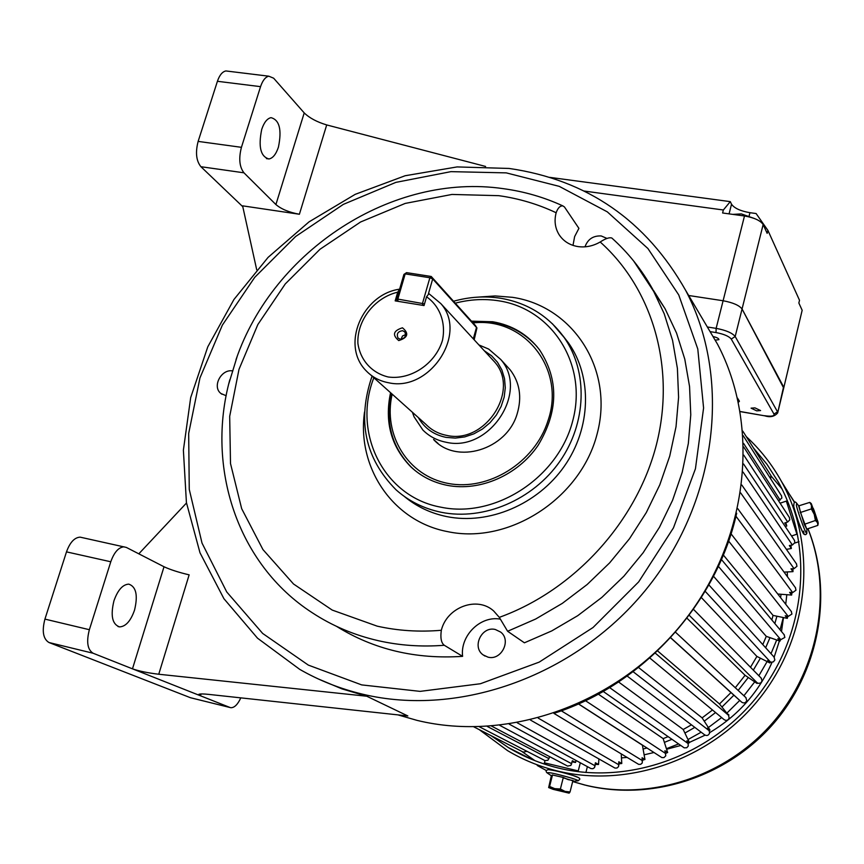 <?xml version="1.0" encoding="UTF-8"?>
<svg xmlns="http://www.w3.org/2000/svg" width="864" height="864" viewBox="0 0 864 864"><rect width="100%" height="100%" fill="white"/><g stroke="black" fill="none" stroke-linecap="round" stroke-linejoin="round"><path stroke-width="1.3" d="M391.284 393.347C385.106 422.55 391.835 447.206 411.458 467.327L415.022 470.491M392.159 394.135C382.741 434.786 407.786 476.01 448.178 483.43C488.408 491.368 534.805 462.521 547.884 421.038C566.125 369.252 524.578 316.926 473.126 322.92M438.091 443.47L433.577 439.484C456.332 465.026 506.855 449.842 517.169 413.813C522.083 397.267 519.793 382.655 510.289 369.976L506.531 365.839M537.106 346.734C520.15 328.028 498.506 319.734 472.165 321.851M799.016 506.023L800.518 512.568L806.846 529.286L804.298 524.351L798.638 505.894L809.784 502.394L811.458 505.354L811.274 503.604L817.938 521.791L818.219 523.39L817.517 522.644L814.266 514.404L815.389 520.484L817.517 522.644L817.841 525.388L818.186 523.562M815.368 515.581L816.826 518.638L814.201 510.721L813.272 508.378L814.05 511.607L812.192 506.898L815.033 515.689M811.458 505.354L814.266 514.404L811.35 508.928L811.458 505.354M811.08 503.442L809.784 502.394M807.062 528.995L817.841 525.388M800.172 512.568L811.35 508.928M804.298 524.351L815.389 520.484M770.699 478.84L770.861 475.427M778.572 500.807L781.898 498.01L781.466 495.731M785.214 526.489L786.78 526.003L784.75 522.936L787.687 522.029L789.826 519.782L789.361 517.45M786.424 549.374L791.348 548.5L789.34 545.54L792.374 545L794.88 542.657L794.394 540.27M784.058 572.108L792.99 571.644L790.981 568.814L794.048 568.652L796.964 566.255L796.424 563.792M777.784 594.022L791.64 595.069L789.61 592.358L792.677 592.585L795.982 590.188L795.388 587.639M771.833 619.942L773.053 615.416L787.288 618.354L785.225 615.773L788.238 616.399L791.932 614.045L791.273 611.399M762.793 644.587L766.282 636.358L779.987 641.12L777.881 638.658L780.786 639.662L784.858 637.416L784.112 634.651M750.503 667.256L756.896 656.424L769.856 662.947L767.686 660.604L771.174 662.245L773.485 661.813L774.857 659.88L774.004 657.007M735.275 687.744L745.06 675.281L757.037 683.446L754.79 681.221L758.095 683.327L760.579 683.068L762.091 681.048L761.13 678.056M728.557 715.327L719.496 703.955L730.976 692.572L741.712 702.194C743.98 703.534 745.664 702.983 746.766 700.542L745.848 697.55L675.464 632.178L746.064 697.766M649.804 658.012L724.032 719.561C726.289 721.019 728.006 720.5 729.162 718.006L728.525 715.284L726.527 712.94L728.935 714.982M627.167 676.058L704.56 734.778C706.806 736.117 708.48 735.566 709.582 733.126L709.182 730.706L707.508 728.125L710.014 730.08L702.119 717.876L712.487 709.992M603.191 691.427L684.212 747.835L686.772 747.727L688.241 746.086L688.165 743.569L686.848 740.783L689.472 742.662L683.219 729.497L691.448 724.831M578.524 703.89L661.867 757.588L663.962 757.598L665.788 755.795L664.913 750.708L667.656 752.533L663.163 738.623L668.088 736.657M553.91 713.372L638.658 764.37L640.71 764.327L642.298 762.934L642.092 757.739L644.954 759.51L642.395 745.092M530.485 720.068L615.006 768.085L617.015 768.01L618.559 766.627L618.786 761.767L621.778 763.517L621.227 753.926M509.242 724.151L590.933 768.56L592.898 768.722L594.562 767.567L595.404 762.761L598.525 764.5L598.892 758.981M491.648 726.149L567.616 766.098L570.92 765.396L572.346 760.73L575.575 762.469L575.975 760.417M786.78 526.003L785.819 522.612M791.348 548.5L790.884 545.27M792.99 571.644L792.947 568.706M791.64 595.069L791.932 592.531M787.288 618.354L787.795 616.302M779.987 641.12L780.581 639.598M769.856 662.947L770.386 661.964M709.16 730.674L710.014 730.08M688.079 743.396L689.472 742.662M665.734 753.246L667.656 752.533M642.524 760.082L644.954 759.51M618.905 763.808L621.778 763.517M595.296 764.402L598.525 764.5M572.119 761.897L575.575 762.469M473.893 726.894L523.26 752.112L527.018 751.345M479.38 726.797L545.033 760.622L547.916 760.266L549.688 756.67M578.416 703.933L642.276 745.114M598.309 694.138L663.163 738.623M618.581 681.966L683.219 729.497M638.518 667.483L702.119 717.876M657.569 650.884L719.496 703.955M670.518 637.697L730.976 692.572M686.923 618.16L745.06 675.281M701.32 597.51L756.896 656.424M713.491 576.245L766.282 636.358M723.33 555.001L773.053 615.416M664.373 742.381L671.9 739.325M684.914 733.05L694.818 727.38M704.246 721.17L715.565 712.541M722.045 706.936L733.892 695.185M738.148 690.412L748.3 677.484M753.322 670.118L760.396 658.184M765.655 647.752L769.986 637.643M774.857 623.57L776.898 616.216M780.602 597.65L781.056 594.27M666.414 748.699L678.564 743.969M687.992 739.552L701.168 732.208M708.372 727.542L721.634 717.574M727.121 712.865L739.735 700.434M743.893 695.758L754.715 681.869M758.851 675.734L767.113 661.565M771.012 653.681L776.693 639.976M780.073 629.824L783.281 617.533M785.722 604.249L786.812 594.702M787.428 576.731L787.277 571.946M587.38 766.616L585.911 772.492M544.979 760.601L544.417 762.826L578.254 770.915L580.306 762.772M791.543 535.993L796.91 534.2L786.326 501.098L780.127 503.194M794.761 543.056L799.006 541.642M621.454 757.879L627.026 757.415M644.09 754.834L653.918 752.522M643 749.012L646.92 748.008M756.713 410.854L751.075 408.154L754.942 407.873L760.579 410.562L756.713 410.854M712.984 336.517C716.882 337.414 718.859 338.461 718.913 339.66L715.144 340.168M767.902 230.386L767.156 233.345L763.15 224.532L742.057 308.988C739.217 305.327 732.899 302.573 723.103 300.748L688.684 295.499L723.103 300.748C732.899 302.573 739.217 305.327 742.057 308.988L783.691 388.076L802.159 310.273L798.854 303.016L799.513 300.283L767.902 230.386L756.108 213.538L749.941 212.695C740.459 211.054 734.324 208.224 731.527 204.217L730.285 201.636L723.352 209.995L584.01 191.03M732.812 214.38L741.344 213.905L753.937 218.333M549.752 177.358L730.285 201.636M723.352 209.995L722.596 212.987L744.487 215.978C754.218 217.674 760.439 220.536 763.15 224.532M764.672 415.714C771.422 416.686 774.522 416.146 773.993 414.094L777.524 411.804L735.188 336.506C732.305 332.942 725.954 330.232 716.137 328.363L716.018 332.575C723.87 334.066 728.946 336.236 731.257 339.066L735.188 336.506L742.057 308.988L783.572 386.878L777.665 412.96C774.479 416.588 770.224 417.56 764.888 415.854L740.21 411.512M783.778 387.742L802.159 310.273M572.994 245.398L574.636 236.585L578.912 228.355L564.462 206.971L562.907 205.913C560.131 205.632 557.885 207.911 556.146 212.749C554.094 220.698 555.055 227.956 559.008 234.544C563.35 241.196 569.689 245.214 578.048 246.596C585.684 247.612 593.071 246.078 600.188 241.996C605.556 238.507 609.444 237.19 611.842 238.032L612.425 238.55M232.837 370.948C221.324 368.561 211.756 386.716 220.979 393.53L226.174 395.744M134.525 610.157C130.712 620.989 125.734 626.573 119.567 626.897C112.255 624.326 110.376 615.622 113.951 600.793C117.785 590.047 122.72 584.496 128.758 584.129C136.166 586.656 138.1 595.339 134.525 610.157M261.716 129.395C258.174 146.837 260.604 156.686 269.006 158.965C272.938 158.144 276.07 154.202 278.424 147.139C281.977 129.762 279.504 119.934 271.004 117.655C267.16 118.508 264.06 122.418 261.716 129.395M397.915 714.874L417.064 720.382C508.982 742.867 619.034 703.426 683.878 621.378C748.84 539.374 760.612 425.79 717.476 344.099L705.521 323.924M201.031 693.965L200.48 695.79L198.817 694.343C200.124 693.803 203.526 693.824 209.002 694.418L407.84 715.954L366.779 696.233L341.95 688.878L318.373 678.974M390.56 392.71C384.383 421.934 391.111 446.612 410.756 466.744C420.865 476.269 432.983 482.458 447.12 485.32C479.876 491.789 517.784 475.286 538.11 445.327C558.414 411.512 558.932 379.728 539.654 349.985C527.882 334.552 512.244 325.145 492.75 321.754L471.528 321.149M633.647 260.971L665.086 308.74L676.555 333.083L684.785 359.143L689.558 386.543L690.768 414.817L688.338 443.513L682.247 472.154L672.592 500.234L659.48 527.256L643.14 552.755L623.84 576.256L601.906 597.359L577.724 615.686L551.74 630.914L524.405 642.805L507.611 631.271L499.306 617.36L493.636 610.934C477.112 595.858 446.893 607.144 441.331 630.277C440.24 637.967 441.234 642.967 444.29 645.268L462.607 656.348C459.994 635.58 480.589 615.33 500.429 619.164M228.82 383.67L237.125 356.594M606.992 238.432L601.193 235.948C593.147 235.602 587.758 239.231 584.993 246.823M495.374 629.521C481.81 625.795 471.56 646.985 483.149 654.901L487.955 657.137C501.325 660.895 511.726 640.181 500.591 632.038L495.374 629.521M665.086 308.74L653.432 290.358M336.463 626.314C373.626 649.469 415.67 659.48 462.607 656.348M198.137 141.404L241.434 147.323C238.583 158.436 239.425 166.936 243.95 172.811L200.912 166.709C196.214 160.855 195.286 152.42 198.137 141.404L217.415 81.292C219.51 75.168 222.318 71.723 225.86 70.945L268.812 76.194L273.65 78.203L304.214 112.914C309.463 118.001 316.958 122.008 326.7 124.934L485.59 166.45M256.716 269.795L242.6 205.837L299.398 214.25C289.181 212.382 281.351 209.153 275.908 204.563L304.214 112.914M243.95 172.811L275.908 204.563M268.812 76.194C265.388 76.993 262.634 80.482 260.55 86.648L217.415 81.292M241.434 147.323L260.55 86.648M200.912 166.709L242.795 206.701M225.86 70.945L228.539 71.269M186.494 502.999L138.812 553.824M124.114 546.826C118.638 547.214 114.199 552.193 110.776 561.773L66.496 551.869C69.941 542.387 74.488 537.484 80.125 537.149L126.328 547.42L164.02 566.752C170.273 569.668 178.654 572.368 189.14 574.852L158.749 674.244L366.779 696.233M158.749 674.244C147.809 672.926 139.05 671.123 132.473 668.844L164.02 566.752M229.997 707.486L93.107 653.238L48.956 642.514L190.458 697.723L230.872 707.713C234.436 707.767 237.74 704.484 240.808 697.864M110.776 561.773L89.37 629.705C86.238 641.833 87.491 649.685 93.107 653.238M66.496 551.869L44.928 619.11L89.37 629.705M80.125 537.149L81.929 537.548M230.051 707.519L190.458 697.723M48.956 642.514C43.135 638.928 41.796 631.13 44.928 619.11M803.434 533.66L801.382 529.416M753.419 447.898L766.951 464.27L778.486 482.306C813.672 545.033 807.084 631.487 759.51 693.533C712.022 755.622 629.089 785.462 558.036 767.966C540.248 763.603 523.681 756.788 508.313 747.533L491.098 735.685M746.258 436.601C760.331 449.561 772.092 464.551 781.542 481.572C816.955 545.314 810.022 632.934 761.659 695.747C713.372 758.592 629.284 788.713 557.269 770.947C539.492 766.573 522.904 759.791 507.503 750.589L479.261 729.637M573.35 775.613L578.232 777.47M478.894 344.92L488.668 349.067L500.688 359.424C529.459 391.619 489.445 452.704 446.062 442.238C436.914 440.446 429.17 436.363 422.831 429.98L414.029 416.729L412.409 412.268L414.029 416.729M491.303 358.376L494.705 362.07C520.333 390.431 485.05 444.593 446.645 435.38C438.469 433.793 431.557 430.132 425.93 424.386L370.732 374.944M402.462 327.802C393.271 330.718 392.04 334.973 398.758 340.578C407.959 337.651 409.19 333.385 402.462 327.802M402.635 330.707C397.85 331.387 396.317 333.839 398.023 338.051L400.172 339.217C404.924 338.548 406.469 336.107 404.795 331.895L402.635 330.707M405.702 334.541L402.473 336.02L401.036 339.271M397.721 292.172L395.183 300.877L424.04 305.554L426.557 296.795C439.949 306.18 446.072 322.747 442.476 340.319C435.532 363.679 411.005 380.214 388.217 376.985C371.779 373.01 360.277 360.169 357.901 343.386C356.832 320.404 374.598 297.594 397.721 292.172L399.632 289.127M399.503 289.192C362.437 294.3 340.178 345.406 366.487 371.142C372.46 377.255 379.825 381.121 388.595 382.752C429.71 392.299 468.115 333.785 440.867 303.642L428.944 293.674L426.557 296.795M736.69 513.259L735.923 516.434C715.025 605.329 642.33 684.58 555.26 712.919M422.701 305.327L422.582 303.091L429.872 277.754L405.184 273.888L397.85 299.095L424.526 303.88M397.58 301.266L396.587 299.581L403.92 274.406L406.577 272.635L431.233 276.48L475.535 325.685M474.174 339.79L476.928 327.964L432.702 278.91L428.436 293.728M423.565 305.467L424.181 305.057M397.98 301.331L397.85 299.095L396.587 299.581M429.872 277.754L432.702 278.91L431.233 276.48L429.872 277.754M403.92 274.406L406.577 272.635M551.383 775.807L552.312 774.943L563.328 777.47L568.091 779.609L573.156 780.538L572.8 781.002M556.967 789.847L565.801 792.331L557.021 789.642M569.203 793.098L570.046 791.953L564.991 791.402L568.976 793.12L553.068 789.329L548.802 787.622L554.742 788.659L549.58 786.467L548.651 787.59L551.318 775.84L552.42 775.31L549.58 786.467M564.991 791.402L554.742 788.659L560.39 788.983L564.991 791.402M560.39 788.983L563.231 777.794L572.854 780.797L570.046 791.953M563.328 777.47L552.312 774.943M793.778 506.758C796.003 517.061 806.285 542.754 803.509 531.112M796.64 503.237L796.403 505.418C798.304 514.242 807.473 538.272 806.825 532.764L806.868 529.189M655.225 653.098L728.525 715.284M633.107 671.684L709.182 730.706M609.649 687.625L688.165 743.569M585.468 700.693L665.863 753.646M561.308 710.813L642.654 760.784M538.229 718.114L618.959 764.867M517.298 722.822L595.188 765.86M499.802 725.382L571.752 763.776M487.285 726.451L549.04 758.678M670.594 637.621L741.712 702.194M689.148 615.211L757.328 682.949M705.154 591.268L770.429 661.986M718.351 566.33L780.786 639.662M728.622 541.069L788.238 616.399M735.977 516.251L792.677 592.585M740.686 492.934L794.048 568.652M743.094 472.133L792.374 545M743.785 455.144L787.687 522.029M743.591 443.416L780.127 500.105M737.467 398.045L739.422 401.242L738.202 401.285M738.418 402.278L739.422 401.242M707.335 326.981L716.137 328.363L744.487 215.978M716.018 332.575L710.089 331.636M773.993 414.094L731.257 339.066M749.142 215.881L749.941 212.695M729.076 213.872L731.527 204.217M373.853 377.741C352.123 432.907 383.648 496.962 441.018 507.211C495.137 518.659 558.133 477.77 572.67 421.07C588.028 364.532 552.085 308.664 498.593 300.791C484.272 298.577 469.843 299.365 455.306 303.167M552.29 323.633L564.17 337.511C588.103 371.639 586.764 422.906 559.796 461.441C532.904 500.008 483.613 520.884 441.277 512.287C423.868 508.68 408.791 501.185 396.047 489.802C364.932 458.384 356.929 420.498 372.06 376.142M404.287 496.411C416.47 506.531 430.607 513.259 446.72 516.586C488.776 525.15 537.7 504.457 564.376 466.182C591.127 427.939 592.412 377.028 568.62 343.116L562.831 335.653M477.684 297.14L495.191 295.942L512.449 297.324C573.124 306.169 614.39 369.511 597.132 433.901C580.813 498.463 508.993 544.914 447.455 531.598C392.483 521.165 356.616 467.165 364.532 412.009M362.416 694.138C460.166 717.854 578.275 675.097 648.216 586.818C718.297 498.604 731.387 377.05 685.714 290.477C646.024 220.45 587.164 179.777 509.123 168.448L457.088 166.925L405.162 175.738L355.201 194.346L308.977 221.908L268.078 257.386L233.939 299.495L207.803 346.788L190.685 397.602L183.384 450.176L186.419 502.578L199.994 552.787L223.916 598.687L257.537 638.204L299.743 669.373C319.108 680.497 339.995 688.748 362.416 694.138M361.692 684.904L420.109 691.373L480.416 683.737L539.212 662.116L593.028 627.523L638.669 581.882L673.445 527.893L695.434 468.774L703.588 407.992L697.788 348.991L678.748 294.937L647.924 248.53L607.306 211.853L559.235 186.354L506.261 172.876L450.954 171.644L395.852 182.38L343.354 204.368L295.65 236.488L254.74 277.322L222.361 325.123L199.962 377.914L188.676 433.469L189.259 489.38L202.014 543.089L226.746 591.97L262.656 633.442L308.318 665.096L361.692 684.904M556.146 212.749C538.024 204.174 518.897 198.482 498.776 195.674L451.969 194.443L405.205 203.418L360.58 221.994L320.015 249.253L285.271 283.932L257.85 324.54L239.004 369.328L229.684 416.362L230.504 463.536L241.672 508.669L262.926 549.547L293.522 583.999L332.208 610.07L377.19 626.152C397.894 630.785 419.278 632.156 441.331 630.277M444.29 645.268C421.578 647.039 399.557 645.505 378.238 640.678C354.197 635.137 332.24 625.849 312.358 612.814C237.017 564.246 205.891 466.981 229.813 379.75M611.842 238.032C628.052 252.547 641.596 269.492 652.482 288.857L664.189 313.718L672.559 340.362L677.398 368.388L678.586 397.332L676.026 426.719L669.74 456.073L659.783 484.855L646.294 512.579L629.489 538.736L609.649 562.864L587.131 584.539L562.313 603.374L535.648 619.034L507.611 631.271M499.306 617.36C574.582 590.123 636.768 521.597 656.435 444.593C675.983 367.492 652.504 288.673 600.188 241.996M326.7 124.934L299.398 214.25M783.464 617.566L781.499 631.53M779.393 640.915L774.155 657.169M772.049 662.299C758.732 692.356 737.932 715.792 709.668 732.618M705.1 735.167L689.364 742.424M680.746 745.492L666.598 749.25M781.909 488.765L771.239 476.204M519.07 752.976L521.068 754.52M537.246 765.482L546.34 770.548M585.274 785.171L572.659 781.553L584.971 785.03C650.29 801.144 725.9 776.725 772.697 722.747C819.482 668.725 832.788 590.782 807.916 528.714M794.675 502.265L789.091 493.711M521.467 751.194L534.946 760.676M484.261 350.73L491.519 355.73L497.48 362.221L501.876 369.943L504.522 378.594L505.289 387.817L504.155 397.224L501.142 406.426L496.379 415.022L490.061 422.669L482.458 429.03L473.882 433.847L464.702 436.914L455.306 438.102L446.094 437.378C433.674 434.819 424.408 428.209 418.284 417.539M473.299 338.839L476.507 327.424L475.103 325.112M572.724 781.315L577.195 780.883C579.431 780.959 577.595 780.052 571.698 778.162C556.211 773.723 548.035 771.962 547.16 772.891L551.34 775.775M806.814 533.228C806.198 534.913 805.108 535.118 803.563 533.833C800.993 529.524 797.71 520.441 793.724 506.585C793.789 502.222 794.653 500.958 796.295 502.805L798.898 506.045M811.274 503.604L810.292 502.762M742.792 431.114L771.001 475.664M743.159 435.618L781.618 495.979M743.71 447.001L789.534 517.72M743.569 464L794.578 540.54M741.809 485.017L796.63 564.084M737.737 508.637L795.614 587.941M731.041 533.822L791.51 611.712M721.429 559.494L784.382 634.986M708.847 584.874L774.317 657.342M693.446 609.293L761.465 678.391M764.791 415.832L740.232 411.62M783.691 388.076L777.74 412.636M220.979 393.53L221.929 394.222M119.567 626.897L117.99 626.53M269.006 158.965L266.425 158.609M562.766 335.556L564.17 337.511C548.37 315.781 527.062 302.681 500.267 298.199C484.758 295.844 469.195 296.86 453.578 301.244M717.476 344.099L685.714 290.477M411.458 467.327L410.756 466.744M562.907 205.913C543.985 197.219 524.113 191.473 503.302 188.665C392.515 172.487 273.37 250.258 236.023 359.618M483.149 654.901L485.039 656.089M560.585 236.779L559.008 234.544M794.448 502.33L781.542 481.572M807.97 528.692C833.468 591.894 820.012 669.676 773.842 723.211C727.618 776.714 652.622 801.436 586.224 785.398M531.619 759.326L508.313 747.533M488.668 349.067L478.937 344.952M428.944 293.674L440.867 303.642L494.705 362.07M510.289 369.976L500.688 359.424M475.47 325.577L476.928 327.964M546.901 772.718C545.53 771.196 546.026 770.17 548.392 769.64C554.31 770.364 562.259 772.243 572.227 775.256C584.604 778.95 578.135 779.89 578.156 780.818"/></g></svg>
